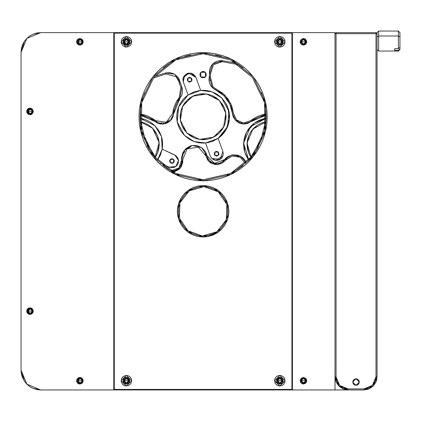 <?xml version="1.0" encoding="UTF-8"?>
<svg xmlns="http://www.w3.org/2000/svg" width="421" height="421" viewBox="0 0 421 421"><rect width="100%" height="100%" fill="white"/><g stroke="black" fill="none" stroke-linecap="round" stroke-linejoin="round"><path stroke-width="0.63" d="M32.206 110.176L32.585 111.454L30.244 113.791L27.907 111.454L32.585 111.454L32.206 112.728M32.175 112.775L31.922 113.081M31.875 113.128L31.564 113.386M31.533 113.407L28.965 113.407M28.933 113.391L29.791 113.749L31.138 113.612L32.191 112.754L32.585 111.454L27.907 111.454L28.286 110.176M28.565 113.081L28.318 112.781M28.286 112.728L27.907 111.454L30.244 109.113L32.585 111.454L31.875 109.776M32.206 309.845L32.585 311.124L30.244 313.461L27.907 311.124L32.585 311.124L32.206 312.398M28.286 312.398L27.907 311.124L28.302 312.424L29.349 313.282L30.701 313.419L31.922 312.75M31.875 312.798L31.564 313.056M31.533 313.077L28.965 313.077M28.933 313.061L28.612 312.798M28.565 312.75L28.318 312.45M265.409 121.885L260.867 140.63L250.827 157.096L260.867 140.63L265.409 121.885M155.412 157.096L145.366 140.63L140.825 121.885L145.366 140.63L155.412 157.096M301.289 42.653L301.141 41.837L301.531 43.126L303.02 44.126L302.062 43.689M304.778 43.773L303.462 44.168M305.204 43.405L304.788 43.768M305.767 42.305L305.472 43.053M303.478 41.832L305.814 41.832L303.478 44.168L301.141 41.832L303.478 41.832L301.141 41.832L301.183 42.289L301.32 40.937L302.583 39.669L304.372 39.669L305.641 40.937L305.772 42.289L305.814 41.842L303.478 41.832M303.352 44.168L302.804 44.073M302.988 44.121L304.799 43.758M305.136 43.479L305.641 42.726M301.815 43.479L301.183 42.289M301.189 42.305L301.315 42.721M277.876 43.105L277.497 41.832L277.886 40.532L278.939 39.669L279.833 39.495L281.486 40.179L282.17 41.832L279.833 44.168L277.497 41.832L282.17 41.832L281.791 43.105M281.765 43.152L281.512 43.458M281.465 43.505L281.149 43.763M281.117 43.784L279.844 44.168L278.549 43.789L277.539 42.289L277.497 41.832L279.833 39.495L282.17 41.832L282.128 42.289L281.486 43.484L280.728 43.989L279.376 44.126L278.534 43.773M278.523 43.768L278.202 43.505M278.16 43.463L277.902 43.152M124.442 43.105L124.063 41.832L124.458 40.532L125.505 39.669L126.4 39.495L128.058 40.179L128.742 41.832L126.4 44.168L124.063 41.832L128.742 41.832L128.363 43.11M128.331 43.152L128.084 43.458M128.031 43.505L127.721 43.763M127.689 43.784L126.416 44.168L125.505 43.989L124.458 43.131L124.111 42.289L124.063 41.832L126.4 39.495L128.742 41.832L128.058 43.484L126.4 44.168M126.389 44.168L125.116 43.784M125.09 43.768L124.769 43.505M124.727 43.463L124.474 43.152M277.886 382.042L277.671 379.853L278.939 378.584L279.833 378.405L281.133 378.8L282.128 380.289L282.17 380.747L279.833 383.084L277.497 380.747L282.17 380.747L281.991 381.642L281.133 382.689L278.549 382.7L277.886 382.042L277.497 380.758M282.17 380.758L281.791 382.021M281.765 382.068L281.512 382.373M281.465 382.421L281.149 382.678M278.523 382.678L278.202 382.421M278.16 382.379L277.902 382.068M301.52 382.021L301.183 380.289L302.178 378.8L303.478 378.405L305.13 379.089L305.814 380.747L303.478 383.084L301.141 380.747L305.814 380.747L305.13 382.4L302.194 382.7M305.814 380.758L305.435 382.021M305.409 382.068L305.157 382.373M305.109 382.421L304.793 382.678M304.778 382.689L303.478 383.084L301.846 382.421M301.804 382.379L301.547 382.068M128.363 379.468L128.742 380.747L126.4 383.084L124.063 380.747L128.742 380.747L128.563 381.642L127.7 382.689L125.121 382.7L124.111 381.2L124.458 379.447L125.505 378.584L126.4 378.405L127.7 378.8L128.347 379.447L128.742 380.747L124.063 380.747L124.442 379.468M128.742 380.758L128.363 382.021M128.331 382.068L128.079 382.373M128.031 382.421L127.721 382.678M125.09 382.678L124.769 382.421M124.727 382.379L124.474 382.068M124.442 382.021L124.063 380.758M78.201 382.021L77.827 380.747L78.217 379.447L78.864 378.8L80.164 378.405L81.816 379.089L82.5 380.747L80.164 383.084L77.827 380.747L82.5 380.747L82.121 382.021M82.095 382.068L81.842 382.373M81.795 382.421L81.479 382.678M82.121 379.468L82.458 381.2L81.816 382.4L78.88 382.7M81.464 382.689L80.164 383.084L78.532 382.421M78.485 382.373L78.238 382.068M78.206 43.11L77.827 41.832L78.217 40.532L79.269 39.669L80.164 39.495L81.816 40.179L82.5 41.832L80.164 44.168L77.827 41.832L82.5 41.832L82.121 43.11M82.09 43.152L81.842 43.458M81.816 43.484L80.621 44.126L79.706 44.126L78.001 42.726L77.827 41.832L80.164 39.495L82.5 41.832L81.479 43.763M81.453 43.784L78.88 43.784M78.853 43.768L78.532 43.505M78.485 43.463L78.232 43.152M358.729 383.868L359.281 382.058L356.024 385.315L352.766 382.058L356.024 378.8L359.281 382.058L358.729 380.247M33.133 110.881L33.185 111.454L30.244 114.396L27.302 111.454L30.244 108.513L33.185 111.454L32.964 112.581L31.88 113.902L30.244 114.396L29.117 114.17L27.797 113.086L27.36 112.028L27.36 110.881L28.165 109.371L29.67 108.565L30.817 108.565L32.691 109.818L33.133 112.023M33.159 310.714L33.185 311.124L30.244 314.066L27.302 311.124L30.244 308.183L33.185 311.124L32.964 312.25L31.88 313.571L30.817 314.008L29.67 314.008L28.165 313.203L27.36 311.698L27.36 310.551L27.797 309.488L29.117 308.404L30.817 308.235L31.88 308.677L32.964 309.998L33.185 311.224M78.864 382.689L77.869 381.2L78.201 379.468M303.478 44.168L303.02 44.126M21.897 375.958L24.371 381.184L26.823 384.168L29.807 386.62L33.212 388.441L40.753 389.941L291.916 389.941L292.442 389.414L291.916 389.414L291.916 33.159L114.317 33.159L114.317 32.638L291.916 32.638L291.916 33.159L292.442 33.159L291.916 32.638L291.916 389.414L114.317 389.414L114.317 33.159L292.442 33.159L292.442 389.414L292.442 33.159L291.916 32.638L40.753 32.638L36.911 33.017L33.212 34.138L29.807 35.959L26.823 38.406L24.371 41.395L22.55 44.8L21.429 48.494L21.05 52.341L26.823 38.406L40.753 32.638L33.212 34.138M22.313 45.4L21.724 47.241M281.133 382.689L279.833 383.084L278.534 382.689M302.178 382.689L301.32 381.642L301.141 380.747L303.478 378.405L305.814 380.747L301.141 380.747M127.7 382.689L126.4 383.084L125.105 382.689M335.005 389.941L348.141 389.941L335.005 389.941L335.005 32.638L291.916 32.638L335.005 32.638L335.005 389.941L291.916 389.941L292.442 389.414L291.916 389.414L291.916 389.941L114.317 389.941L114.317 389.414L113.791 389.414L113.791 33.159L113.791 389.414L114.317 389.941L114.317 389.414L291.916 389.414L291.916 389.941L335.005 389.941M82.5 41.832L77.827 41.832M77.827 41.816L78.201 40.558M78.232 40.511L78.485 40.206M78.532 40.158L78.848 39.9M78.874 39.879L81.448 39.874M81.474 39.895L81.795 40.158M81.837 40.2L82.09 40.511M82.121 40.553L82.5 41.816M80.164 380.747L77.827 380.747L80.164 378.405L82.5 380.747L80.164 380.747M78.232 379.426L78.485 379.116M78.532 379.068L78.848 378.811M78.874 378.795L81.442 378.789M81.474 378.811L81.795 379.068M81.842 379.116L82.09 379.421M124.474 379.426L124.721 379.116M124.769 379.068L125.084 378.811M125.116 378.795L126.389 378.405M126.416 378.405L127.684 378.789M127.716 378.811L128.031 379.068M128.079 379.116L128.331 379.421M124.063 380.747L126.4 378.405L128.742 380.747M301.141 380.726L301.52 379.468M301.547 379.426L301.799 379.116M301.846 379.068L302.162 378.811M302.189 378.795L303.467 378.405M303.488 378.405L304.762 378.789M304.788 378.811L305.109 379.068M305.157 379.116L305.404 379.421M305.435 379.468L305.814 380.731M281.791 379.468L282.17 380.747L277.497 380.747L277.876 379.468M277.902 379.426L278.155 379.116M278.202 379.068L278.518 378.811M278.544 378.795L279.823 378.405L281.117 378.789M281.144 378.811L281.465 379.068M281.507 379.116L281.765 379.426M277.497 380.747L279.833 378.405L282.17 380.747M128.742 41.832L124.063 41.832M124.063 41.816L124.442 40.558M124.474 40.511L124.721 40.206M124.769 40.158L125.084 39.9M125.111 39.879L127.684 39.874M127.716 39.895L128.031 40.158M128.079 40.2L128.331 40.505M128.363 40.553L128.742 41.816M282.17 41.832L277.497 41.832M277.497 41.816L277.876 40.553M277.902 40.511L278.155 40.206M278.202 40.158L278.518 39.9M278.544 39.879L281.112 39.874M281.144 39.895L281.465 40.158M281.507 40.2L281.765 40.511M281.791 40.558L282.17 41.821M301.815 40.19L301.336 40.9M301.304 40.963L301.904 40.1L303.325 39.5L304.741 39.863L305.651 40.963M304.062 39.569L302.773 39.6L304.188 39.606M304.825 39.921L304.52 39.737L304.825 39.921M305.62 40.9L305.141 40.19M301.62 40.411L301.141 41.832L303.478 39.495L305.814 41.832L305.772 41.379M305.772 41.374L305.404 40.505M301.278 41.042L301.141 41.816M356.024 378.8L356.661 378.863L354.777 379.047L353.719 379.753L353.014 380.81L352.83 382.694M356.661 385.252L358.324 384.362M353.014 383.305L354.214 384.768L356.024 385.315M358.324 379.753L356.661 378.863M33.133 311.698L33.185 311.124M32.191 312.424L32.538 310.666L31.543 309.177L30.244 308.782L28.944 309.177L27.907 311.124L30.244 308.782L32.585 311.124L27.907 311.124L28.286 309.845M28.318 309.803L28.565 309.498M28.612 309.446L28.928 309.193M28.954 309.172L31.528 309.167M31.554 309.188L31.875 309.446M31.922 309.493L32.17 309.798M31.543 109.507L29.791 109.16L28.565 109.828M28.612 109.776L28.928 109.523M28.954 109.502L31.528 109.497M31.922 109.823L32.17 110.128M28.302 110.155L27.907 111.454L28.591 113.107M26.76 110.818L26.949 112.707L26.76 110.812L28.16 108.723L29.98 108.171L32.306 109.128L33.264 111.454L29.98 114.738L26.697 111.454L29.98 108.171L33.264 111.454L33.201 112.097L33.264 111.454L30.633 108.234L31.238 108.418M31.812 114.18L33.201 112.097L32.306 113.775L30.622 114.675L28.16 114.186L26.949 112.712L28.154 114.18M28.154 308.398L26.949 309.867L26.697 311.124L29.333 314.345L29.975 314.408L28.16 313.856L26.949 312.382L26.76 310.482L27.66 308.803L28.728 308.088L31.238 308.088L32.306 308.803L33.201 310.482L33.264 311.124L29.98 314.408L26.697 311.124L29.98 307.84L33.264 311.124L32.306 313.445L30.622 314.345L33.201 311.766M29.991 314.408L28.728 314.155M33.206 311.761L33.201 310.482L31.812 308.398M82.932 379.489L83.184 380.747L79.901 384.031L76.617 380.747L76.68 381.379L76.864 379.489L78.074 378.016L79.259 377.526L81.158 377.711L82.632 378.921L83.184 380.742L82.632 382.568L81.727 383.473L79.901 384.031L83.184 380.747L81.727 378.016M76.68 381.389L77.169 382.568L76.68 381.384M77.169 382.573L79.89 384.031M81.727 44.558L83.184 41.832L79.901 45.115L76.617 41.832L76.864 43.084M76.869 43.095L80.543 45.052L78.643 44.868L77.169 43.658L76.68 42.474L76.864 40.574L78.074 39.1L79.259 38.611L81.158 38.795L82.221 39.511L83.121 41.19L82.632 43.658L81.158 44.868L78.643 44.868M26.833 38.395L24.371 41.395M24.381 41.374L21.05 52.341L21.05 370.238L24.381 381.2M24.371 381.184L26.833 384.184M33.212 388.441L36.911 389.562L40.753 389.941L26.823 384.168L21.05 370.238L21.05 52.341L21.05 370.238L21.429 374.08L22.55 377.779M79.901 384.031L78.643 383.778L77.169 382.568M79.89 38.548L77.58 39.506L78.643 38.795M114.317 389.941L113.791 389.414L114.317 389.414L114.317 33.159L113.791 33.159L114.317 32.638L113.791 33.159L114.317 33.159L114.317 32.638L40.753 32.638L36.911 33.017M29.807 35.959L26.823 38.406M26.823 384.168L29.807 386.62M26.949 110.197L27.254 109.628M27.66 109.128L28.728 108.418L30.622 108.234L29.991 108.171M31.807 108.723L33.017 110.197M31.238 114.486L29.98 114.738M28.16 114.186L27.66 113.775M26.949 112.712L26.76 112.097M29.98 307.84L28.16 308.393L30.622 307.904L32.306 308.803M33.017 309.867L33.201 310.482M33.017 312.382L32.712 312.945M32.306 313.445L29.98 314.408M28.16 313.856L26.949 312.382M83.184 380.747L79.901 377.463L76.617 380.747L76.68 380.105M77.58 378.421L79.259 377.526L81.158 377.711M82.932 382L82.632 382.568M82.221 383.068L81.158 383.778M78.074 383.473L77.58 383.068M81.727 39.1L82.932 40.574M76.68 42.474L76.617 41.832L79.901 38.548L83.184 41.832L82.932 43.089M82.221 44.152L81.158 44.868M83.184 41.826L79.911 38.548M77.575 39.511L77.169 40.006M77.169 40.011L76.68 41.184M76.68 41.195L76.617 41.832M80.543 377.526L76.869 379.484M31.801 308.388L31.243 308.093M29.975 108.171L29.349 108.229L26.765 110.807M203.148 53.656L175.757 59.898L153.818 77.396L141.645 102.677L141.645 130.736L153.818 156.023L175.757 173.515L203.117 179.762L203.117 180.814L175.304 174.462L152.997 156.675L140.619 130.973L140.619 102.445L152.997 76.738L175.304 58.951L203.117 52.604L203.096 53.656L230.476 59.898L252.416 77.396L264.588 102.677L264.588 130.736L252.416 156.023L230.476 173.515L203.117 179.762L175.757 173.515L153.818 156.023L141.645 130.736L141.645 102.677L153.818 77.396L175.757 59.898L203.117 53.656L206.416 53.741M126.4 47.136L121.095 41.832L126.4 36.527L123.453 37.416L121.501 39.8L121.195 42.868L122.648 45.584L125.369 47.036L128.431 46.736L130.815 44.779L131.71 41.832L131.305 39.8L130.157 38.079L128.431 36.927L126.4 36.527L131.71 41.832L126.4 47.136M125.742 45.142L126.4 45.205L123.027 41.832L126.4 38.453L129.779 41.832L126.4 45.205L128.789 44.221L129.715 42.489L129.715 41.174L128.789 39.442L127.695 38.711L125.742 38.522L124.016 39.442L123.09 41.174L123.09 42.489L124.527 44.637L127.063 45.142M279.833 47.136L274.524 41.832L279.833 36.527L277.802 36.927L276.081 38.079L274.929 39.8L274.524 41.832L275.418 44.779L276.886 46.242L278.797 47.036L281.865 46.736L283.586 45.584L285.038 42.868L284.738 39.8L283.586 38.079L281.865 36.927L279.833 36.527L285.138 41.832L279.833 47.136M279.176 45.142L279.833 45.205L276.455 41.832L279.833 38.453L283.207 41.832L279.833 45.205L282.217 44.221L282.954 43.121L283.144 41.174L282.217 39.442L281.123 38.711L279.833 38.453L277.955 39.027L276.713 40.537L276.455 41.832L277.444 44.221L278.539 44.952L280.491 45.142M279.833 386.052L274.524 380.747L279.833 375.437L277.802 375.842L276.081 376.99L274.929 378.716L274.524 380.747L275.418 383.694L276.886 385.157L278.797 385.952L281.865 385.647L283.586 384.499L285.038 381.779L284.738 378.716L283.586 376.99L281.865 375.842L279.833 375.437L285.138 380.747L279.833 386.052M279.833 384.12L276.455 380.747L279.833 377.369L277.444 378.358L276.455 380.742L277.023 382.621L277.955 383.552L279.176 384.057L281.123 383.863L282.638 382.621L283.144 381.405L282.954 379.453L282.217 378.358L279.833 377.369L283.207 380.747L279.833 384.12M126.4 386.052L121.095 380.747L126.4 375.437L123.453 376.332L121.501 378.716L121.195 381.779L122.648 384.499L125.369 385.952L128.431 385.647L130.815 383.694L131.71 380.747L131.305 378.716L130.157 376.99L128.431 375.842L126.4 375.437L131.71 380.747L126.4 386.052M126.4 384.12L123.027 380.747L126.4 377.369L124.527 377.937L123.285 379.453L123.09 381.405L124.016 383.131L125.742 384.057L127.695 383.863L129.21 382.621L129.779 380.747L128.789 378.358L126.4 377.369L129.779 380.747L126.4 384.12M205.011 53.683L204.49 53.667M200.591 53.704L201.217 53.683M203.117 237.034L187.982 232.118L178.63 219.246L178.63 203.332L187.982 190.46L203.117 185.54L198.096 186.035L193.265 187.503L188.813 189.882L184.914 193.081L181.709 196.986L179.33 201.433L177.867 206.264L177.373 211.289L177.867 216.31L179.33 221.141L181.709 225.593L184.914 229.492L188.813 232.697L193.265 235.076L198.096 236.539L203.117 237.034L208.142 236.539L212.968 235.076L217.42 232.697L221.325 229.492L224.525 225.593L226.903 221.141L228.371 216.31L228.866 211.289L228.371 206.264L226.903 201.433L224.525 196.986L221.325 193.081L217.42 189.882L212.968 187.503L208.142 186.035L203.117 185.54L218.252 190.46L227.603 203.332L227.603 219.246L218.252 232.118L203.117 237.034M149.455 149.818L149.081 149.208M148.26 147.797L147.292 146.024M147.597 146.592L147.839 147.04M258.62 146.624L258.278 147.255M257.468 148.671L256.757 149.85M257.026 149.418L256 151.05M258.389 147.05L257.726 148.229M147.292 146.019L146.934 145.334M149.202 149.402L148.513 148.239M203.117 180.814L209.4 180.504L215.626 179.583L221.725 178.051L227.65 175.931L233.334 173.242L238.733 170.01L243.785 166.263L248.448 162.038L252.668 157.375L256.421 152.323L259.652 146.924L262.341 141.24L264.462 135.315L265.988 129.215L266.914 122.99L267.224 116.706L266.914 110.423L265.988 104.203L264.462 98.098L262.341 92.178L259.652 86.489L256.421 81.095L252.668 76.038L248.448 71.381L243.785 67.155L238.733 63.408L233.334 60.171L227.65 57.482L221.725 55.361L215.626 53.835L209.4 52.909L203.117 52.604L196.833 52.909L190.613 53.835L184.509 55.361L178.588 57.482L172.899 60.171L167.505 63.408L162.448 67.155L157.791 71.381L153.565 76.038L149.818 81.095L146.582 86.489L143.893 92.178L141.772 98.098L140.246 104.203L139.319 110.423L139.014 116.706L139.319 122.99L140.246 129.215L141.772 135.315L143.893 141.24L146.582 146.924L149.818 152.323L153.565 157.375L157.791 162.038L162.448 166.263L167.505 170.01L172.899 173.242L178.588 175.931L184.509 178.051L190.613 179.583L196.833 180.504L203.117 180.814L203.117 179.762L230.476 173.515L252.416 156.023L264.588 130.736L264.588 102.677L252.416 77.396L230.476 59.898L203.117 53.656L203.117 52.604L230.929 58.951L253.237 76.738L265.614 102.445L265.614 130.973L253.237 156.675L230.929 174.462L203.117 180.814M190.818 54.867L184.814 56.367M178.988 58.456L173.394 61.098L168.084 64.281L163.116 67.965M144.866 92.578L142.777 98.403L141.277 104.408L140.367 110.528L140.061 116.706L140.367 122.89L141.277 129.01L142.777 135.009M150.692 151.739L154.375 156.707M163.116 165.448L168.084 169.137L173.394 172.315L178.988 174.962M196.939 179.457L203.117 179.762M227.245 174.962L232.839 172.315L238.149 169.137L243.117 165.448M247.701 161.296L251.858 156.707L255.547 151.739M263.457 135.009L264.962 129.01L265.867 122.89L266.172 116.706L265.867 110.528L264.962 104.408L263.457 98.403L261.373 92.578M243.117 67.965L238.149 64.281L232.839 61.098M221.42 56.367L215.42 54.867M177.867 206.264L177.373 211.289M228.371 216.31L228.866 211.289M201.748 53.667L203.117 53.656M123.453 385.157L122.648 384.499M122.648 376.99L122.853 376.8M127.063 377.432L125.742 377.432M125.111 377.626L124.527 377.937M123.595 382.621L124.527 383.552M128.279 383.552L129.521 382.036M129.779 380.747L129.21 378.868M128.279 377.937L127.695 377.626M275.418 383.694L274.929 382.773M280.491 377.432L279.176 377.432M278.539 377.626L277.955 377.937M277.023 378.868L276.455 380.747M276.713 382.036L277.955 383.552M281.707 383.552L282.638 382.621M281.707 377.937L281.123 377.626M282.78 37.416L283.586 38.079M283.586 45.584L283.386 45.773M277.955 39.027L276.713 40.537M276.455 41.832L277.023 43.705M277.955 44.637L278.539 44.952M281.123 44.952L281.707 44.637M282.638 39.958L281.707 39.027M130.815 38.885L131.305 39.8M124.527 39.027L123.595 39.958M124.527 44.637L125.111 44.952M127.695 44.952L128.279 44.637M129.21 43.705L129.779 41.832M129.521 40.537L128.279 39.027M228.603 207.632L228.861 210.974M258.126 116.196L254.242 118.169L250.658 120.685L243.485 123.032L236.591 119.969L243.485 123.032L250.658 120.685L251.326 121.495L243.433 124.079L235.849 120.711L236.591 119.969L233.566 113.602L230.766 103.571L224.761 95.067L216.036 88.963L215.594 89.915L224.019 95.809L224.761 95.067L213.042 86.863L216.036 88.963L215.594 89.915L212.3 87.61L213.042 86.863L210.337 76.654L210.532 73.612L210.337 76.654L213.037 86.858M214.984 164.511L210.679 162.89L208.879 161.438L205.895 155.849L205.248 153.697M215.694 151.565L217.047 151.434L218.246 152.07L218.246 155.381L214.936 155.381L214.936 152.07L218.246 152.07L218.883 153.27L218.752 154.623L218.246 155.381L216.589 156.065L214.936 155.381L214.3 154.181L214.647 152.428L215.699 151.565M188.745 77.532L190.103 77.396L191.297 78.038L191.297 81.342L187.992 81.342L187.992 78.038L191.297 78.038L191.939 79.232L191.939 80.148L191.297 81.342L190.103 81.984L189.187 81.984L187.987 81.342M173.594 159.406L173.594 162.711L170.289 162.711L169.652 161.517L169.784 160.164L170.642 159.112L171.489 158.764L172.836 158.896L173.889 159.759L174.283 161.059L173.889 162.359L172.842 163.216L171.942 163.395L170.289 162.711L170.289 159.406L173.599 159.406M178.978 81.937L180.004 81.721L178.978 81.937L179.399 83.416L180.388 83.058L181.856 87.094L180.004 81.721L174.726 74.249L165.674 72.949L165.948 73.964L153.328 78.017L165.948 73.964L165.674 72.949L154.602 76.433L165.674 72.949L170.337 72.665L174.726 74.249L178.136 77.443L179.288 79.485L180.388 83.058L179.399 83.416L178.978 81.937L176.125 76.675L178.978 81.937L176.125 76.675L165.948 73.964L176.115 76.669M182.951 79.406L183.351 81.979L188.087 94.999L183.351 81.979L183.135 78.096L184.24 75.727L187.35 73.396L191.234 73.18L193.607 74.285L195.939 77.396L200.68 90.415L206.458 90.515L212.084 91.873L217.273 94.42L221.788 98.035L228.987 111.412L227.619 126.542L218.146 138.414L222.888 151.434L223.288 153.66L222.935 155.87L223.288 153.654L222.935 155.881L221.862 157.864L220.188 159.375L218.115 160.248L215.862 160.385L213.694 159.764L211.852 158.464L210.295 156.017L205.559 142.998L199.775 142.898L194.155 141.54L188.961 138.993L184.445 135.378L180.841 130.878L178.293 125.705L176.931 120.101L176.82 114.338L177.962 108.686L180.304 103.413L183.735 98.782L188.087 94.999L178.615 106.871L177.252 122.001L184.445 135.378L177.252 122.001L178.615 106.871L188.087 94.999L200.68 90.415L212.084 91.873L221.788 98.035L225.393 102.535L227.94 107.708L229.303 113.312L229.413 119.08L228.271 124.732L225.93 130L222.504 134.636L218.146 138.414L222.888 151.439L223.288 153.649L222.888 151.434L220.188 159.375L211.852 158.464L215.857 160.385L222.93 155.886M150.781 122.369L154.912 125.737L161.443 136.536L162.217 149.129L161.443 136.536L154.912 125.737L150.655 122.285L145.777 119.79L140.082 118.285L154.912 125.737L158.833 130.742L161.443 136.536L162.595 142.787L162.217 149.129L175.904 155.654L178.241 158.764L178.451 162.648L177.346 165.021L175.42 166.784L172.963 167.679L169.11 167.132L160.359 163.048L169.11 167.132L175.789 166.542L178.615 160.475L174.773 154.986L178.62 160.475L175.783 166.548L169.11 167.132M244.854 152.47L248.806 160.164L243.622 143.124L250.437 126.668L266.151 118.285L254.726 122.869L246.617 132.131M246.595 132.178L243.691 142.14L244.843 152.449L243.896 148.392L243.591 144.224L243.954 140.056L244.964 135.999L246.606 132.157L248.832 128.615L251.59 125.474L254.81 122.811L258.41 120.685L262.299 119.154L266.151 118.285M200.796 76.99L200.796 72.349L205.437 72.349L205.437 76.99L200.796 76.99L200.086 75.927L200.086 73.412L200.796 72.349L203.117 71.386L204.374 71.638L206.153 73.412L206.153 75.927L204.374 77.706L201.859 77.706L200.796 76.99M251.142 157.565L248.758 153.212L251.142 157.565L247.048 143.061L252.816 129.136L265.967 121.774L261.204 123.169L257.231 125.29L250.884 131.631L248.758 135.604L247.006 144.408L248.753 153.202M219.367 100.445L211.91 95.467L207.595 94.162L198.628 94.162L194.318 95.472L186.861 100.451L181.877 107.913L180.572 112.228L180.572 121.195L181.883 125.511L186.861 132.962L180.414 120.306L182.635 106.271L192.681 96.225L206.716 94.004L219.373 100.451L225.824 113.112L223.598 127.142L213.552 137.188L199.522 139.414L186.861 132.962L194.318 137.946L198.628 139.251L207.595 139.256L211.91 137.946L219.373 132.962L224.356 125.511L225.661 121.195L225.667 112.228L224.356 107.913L219.373 100.451L223.393 105.871M140.267 121.774L152.497 128.152L149.018 125.3L145.045 123.174L140.267 121.774L145.04 123.169L149.013 125.295L152.497 128.152L159.138 142.387L155.091 157.565M140.119 114.049L155.575 120.685L166.237 122.243L172.668 113.602L179.204 97.604L176.725 101.208L174.783 105.134L173.42 109.292L172.668 113.602L166.237 122.243L155.575 120.685L140.33 114.075M177.373 211.6L177.63 214.947M228.603 214.947L228.861 211.6M155.36 157.175L157.475 153.212L155.354 157.18M157.48 153.202L159.227 144.408L157.48 135.62L152.497 128.152L155.354 131.636L157.48 135.615L158.785 139.925L159.227 144.408L158.785 148.892L157.48 153.207M179.204 97.604L180.025 98.261L179.204 97.604L172.668 113.602L173.715 113.707L180.025 98.261L181.856 87.094L180.867 87.452L179.204 97.604L180.867 87.452L179.399 83.416L180.867 87.452L181.856 87.094L182.504 89.968L182.398 92.915L181.556 95.741L177.63 101.745L175.757 105.529L174.441 109.544L172.989 116.722L171.484 119.438L169.316 121.653L166.637 123.216L163.637 124.006L160.538 123.974L157.554 123.116L149.471 117.98L143.398 115.733L140.082 115.101L154.912 121.495L155.575 120.685L156.728 121.501M207.832 160.222L205.895 155.849L198.412 147.113L187.056 148.981L182.756 159.654L181.714 159.785L178.951 167.984L170.789 170.842L174.562 170.558L177.141 169.431L179.288 167.621L180.846 165.279L181.672 162.595L181.63 157.338L182.861 152.613L185.777 148.692L189.945 146.15L192.318 145.524L197.202 145.666L201.67 147.629L205.08 151.128L206.222 153.297L207.863 158.296L209.505 160.575L211.731 162.295L214.347 163.316L217.147 163.564L219.899 163.006L222.383 161.696L226.072 157.943L228.061 156.507L232.666 154.886L237.544 155.112L241.98 157.149L243.827 158.764L246.332 162.627L240.428 156.191L231.766 155.049L224.398 159.738L214.347 163.316L206.927 155.649L205.895 155.849L208.879 161.438L207.842 160.233M250.658 120.685L266.114 114.049L250.658 120.685L251.326 121.495L266.151 115.101L258.552 117.159L247.622 123.521L243.433 124.079L239.328 123.1L235.849 120.711L233.581 117.496L232.887 115.649L231.582 108.75L229.813 104.024L227.266 99.666L224.019 95.809L220.062 92.494L213.847 88.905L212.3 87.61L210.453 85.2L209.295 82.39L208.911 79.38L209.326 76.375L210.337 76.654L210.532 73.612L209.49 73.759L209.421 71.107L209.953 68.512L211.068 66.102L212.7 64.013L214.768 62.35L217.157 61.203L219.751 60.629L222.404 60.661L236.328 63.108L222.404 60.661L222.267 61.703L213.447 64.75L210.532 73.612L213.447 64.75L222.267 61.703L238.896 64.792L222.267 61.703L213.447 64.75L210.532 73.612L209.49 73.759L209.326 76.375L209.49 73.759L212.7 64.013L222.404 60.661L222.267 61.703L219.857 61.677M248.806 160.164L246.438 156.328L244.848 152.46M187.992 81.342L187.308 79.685M187.308 79.69L187.698 78.39L188.75 77.527M250.327 156.307L249.853 155.491M248.758 153.207L247.448 148.892L247.006 144.408L247.448 139.925L248.758 135.615L250.879 131.636L253.742 128.152L257.226 125.295L261.199 123.169L265.967 121.774M222.23 103.934L224.356 107.913L225.667 112.223L226.103 116.706L225.667 121.19L224.356 125.505L222.23 129.479L219.373 132.962L215.889 135.82L211.916 137.946L207.6 139.256L203.117 139.698L198.633 139.256L194.318 137.946L190.345 135.82L186.861 132.962L184.003 129.479L181.877 125.505L180.572 121.19L180.13 116.706L180.572 112.223L181.877 107.913L184.003 103.934L186.861 100.451L190.345 97.593L194.318 95.467L198.633 94.162L203.117 93.72L207.6 94.162L211.916 95.467L215.889 97.593L219.373 100.451L215.889 97.593M156.38 155.491L155.912 156.307M206.153 73.412L206.153 75.927M204.374 77.706L201.859 77.706M200.086 75.927L200.08 73.417M201.859 71.638L204.374 71.633M265.488 118.39L264.851 118.511M264.846 118.511L263.872 118.727M260.804 119.659L259.268 120.285M256.157 121.922L255.1 122.606M251.326 125.737L250.758 126.326M248.369 129.258L247.485 130.61M245.975 133.452L245.322 134.999M244.322 138.235L244.033 139.604M243.591 144.324L243.596 144.956M244.006 149.06L244.327 150.592M245.28 153.702L245.922 155.26M247.469 158.185L248.285 159.433M247.448 148.892L247.006 144.408M250.879 131.636L253.742 128.152L257.226 125.295M184.466 135.394L194.165 141.545L205.559 142.998L194.155 141.54L184.445 135.378M210.3 156.028L211.852 158.464L210.295 156.017L205.559 142.998L218.146 138.414L225.93 130.005M225.935 129.994L229.413 119.075L227.94 107.708M184.509 135.441L188.719 138.841M190.271 139.777L193.623 141.345M195.66 142.035L198.944 142.777M201.206 143.04L204.459 143.077M207.706 142.708L208.506 142.556M212.842 141.256L213.8 140.856M217.383 138.925L217.925 138.567M219.288 137.578L222.172 134.983M223.562 133.42L225.545 130.642M226.651 128.679L227.95 125.684M228.64 123.474L229.271 120.322M229.487 118.006L229.519 116.717M229.519 116.706L229.45 114.765M229.182 112.502L228.44 109.228M227.745 107.192L226.182 103.85M225.246 102.303L221.788 98.035M221.756 98.009L217.515 94.572M215.962 93.641L212.616 92.073M210.574 91.378L207.29 90.636M205.032 90.373L203.127 90.304M203.117 90.304L201.775 90.336M198.528 90.704L197.728 90.862M193.392 92.157L192.434 92.562M188.855 94.488L188.308 94.846M186.945 95.835L184.061 98.43M182.672 99.998L180.688 102.771M179.583 104.74L178.288 107.729M177.594 109.939L176.962 113.096M176.746 115.407L176.783 118.648M177.052 120.911L177.794 124.184M178.488 126.221L180.056 129.563M180.988 131.115L184.393 135.325M180.572 121.19L180.13 116.706L180.572 112.223M181.877 107.913L184.003 103.934M198.633 94.162L203.117 93.72L207.6 94.162M225.667 112.223L226.103 116.706L225.667 121.19M162.217 149.129L157.428 160.164L160.169 155.57L162.217 149.129L174.773 154.986M157.87 159.554L158.328 158.875M160.475 154.891L160.869 153.928M162.038 150.034L162.169 149.397M162.38 148.134L162.627 143.482M162.48 141.488L162.138 139.267M162.138 139.256L161.753 137.614M161.132 135.604L159.491 131.899M158.559 130.299L154.917 125.747M149.26 121.443L146.055 119.896M144.05 119.185L140.924 118.422M149.013 125.295L152.497 128.152L155.354 131.636M183.351 81.979L184.514 75.385L190.808 73.091L195.939 77.396L200.68 90.415L194.086 91.894L188.087 94.999M195.37 76.212L195.223 75.98M195.939 77.396L188.64 73.065M188.613 73.07L183.14 78.09L182.951 79.385M218.146 138.414L212.147 141.519L205.559 142.998M211.858 158.47L213.689 159.764M213.7 159.77L214.747 160.169M214.752 160.169L216.989 160.412L219.188 159.901L221.856 157.87M221.867 157.859L222.93 155.891M172.963 167.679L174.236 167.353M239.423 156.87L237.297 156.133M226.766 158.733L223.635 162.048L221.72 163.348L217.299 164.606L214.989 164.511M190.313 147.139L188.287 148.118M184.977 151.139L183.809 153.065M174.831 171.573L172.694 171.936L180.377 167.968L182.756 159.654L182.714 162.743M182.709 162.78L181.025 167.09L178.957 169.405M178.946 169.416L174.841 171.568M238.07 121.201L236.591 119.969L235.849 120.711L232.524 113.707L229.813 104.024L224.019 95.809L224.761 95.067L230.766 103.571L233.566 113.602L231.76 105.924L228.056 98.967L222.698 93.183L216.047 88.968M266.114 114.049L262.288 114.786L258.162 116.18M245.411 122.953L241.58 122.758M216.036 88.963L214.447 88.042M210.047 80.764L209.963 79.385M177.115 77.822L177.93 79.101M169.726 119.885L167.5 121.616M163.511 122.964L160.69 122.932M155.549 120.664L152.86 118.706L146.882 115.712M146.84 115.696L143.672 114.717M143.629 114.707L140.372 114.08M225.23 160.375L217.294 164.606L208.879 161.438L217.294 164.606L225.23 160.375L232.124 156.049L240.17 157.249L245.506 163.39L240.17 157.249L232.124 156.049L225.23 160.375L224.398 159.738L225.23 160.375M182.756 159.654L181.714 159.785L184.13 150.513L192.318 145.524L201.67 147.629L206.927 155.649L205.895 155.849L198.412 147.113L187.056 148.981L182.756 159.654L180.377 167.968L172.694 171.936M172.668 113.602L173.715 113.707L170.105 120.98L162.606 124.09L154.912 121.495L155.575 120.685M233.566 113.602L232.524 113.707L233.566 113.602L236.591 119.969M213.042 86.863L212.3 87.61L209.326 76.375L210.337 76.654M177.373 210.974L177.63 207.632M303.478 384.031L301.157 383.068L300.194 380.747L301.157 378.421L303.478 377.463L305.799 378.421L306.762 380.747L305.799 383.068L303.488 384.031L306.762 380.747L303.478 384.031L300.194 380.747L303.467 384.031M306.514 43.084L306.762 41.832L303.478 45.115L300.194 41.832L300.441 43.084M303.467 38.548L300.194 41.832L300.447 43.089L301.652 44.563L300.747 43.658L300.257 42.474L300.441 40.574L301.652 39.1L302.836 38.611L304.736 38.795L306.514 40.574L306.514 43.089L305.304 44.563L306.509 43.089M302.836 45.052L304.12 45.052L301.652 44.563L304.12 45.052L305.799 44.152M306.514 382L305.304 383.473M302.836 383.968L301.157 383.068L300.441 382M300.194 380.747L300.441 379.489L300.194 380.742L303.478 377.463L306.762 380.747L306.514 379.489L305.304 378.016M302.836 377.526L304.12 377.526L302.836 377.526M306.698 380.105L306.762 380.747M300.194 41.832L303.478 38.548L306.762 41.832L306.698 42.474M300.441 40.574L301.652 39.1M305.304 39.1L305.799 39.511M306.762 41.826L303.488 38.548M301.652 378.016L300.447 379.484M359.308 382.058L356.024 385.341L352.74 382.058L353.698 384.378L356.024 385.341L357.282 385.094L358.755 383.884L359.308 382.058L359.055 380.8L357.845 379.326L356.661 378.837L355.382 378.837L353.698 379.737L352.74 382.058L356.024 378.774L359.308 382.058M376.79 379.368L376.042 381.831L377.042 376.806L373.195 386.094L363.902 389.941L368.933 388.941L366.465 389.688M348.141 389.941L363.902 389.941L348.141 389.941L338.852 386.094L335.005 376.806L336.005 381.831L338.847 386.089L343.115 388.941L348.141 389.941L348.141 388.888L343.515 387.967L339.594 385.352L336.974 381.431L336.058 376.806L336.058 33.685L375.99 33.685L375.99 376.806L375.069 381.431L372.448 385.352L368.528 387.967L363.902 388.888L348.141 388.888L339.594 385.352L336.058 376.806L335.005 376.806L338.852 386.094L348.141 389.941L348.141 388.888L363.902 388.888L363.902 389.941L373.195 386.094L377.042 376.806L377.042 33.685L375.99 32.638L336.058 32.638L335.005 33.685L336.058 33.685L336.058 376.806L335.005 376.806M368.933 388.941L373.19 386.094L376.042 381.831M358.75 383.884L358.345 384.378M336.058 32.638L335.005 33.685L336.058 33.685L336.058 32.638L375.99 32.638L375.99 33.685L336.058 33.685L336.058 32.638M377.042 376.806L375.99 376.806L375.99 33.685L377.042 33.685L375.99 32.638L375.99 33.685L377.042 33.685L377.042 376.806L375.99 376.806L372.448 385.352L363.902 388.888L363.902 389.941M378.616 35.99L378.616 31.059L378.616 35.99L398.371 35.99L398.371 31.059L398.371 48.699L399.95 47.315L399.95 36.79L398.371 35.99L399.95 36.79L399.95 32.638L399.95 48.989L399.95 47.315L398.371 48.699L398.371 35.99L378.616 35.99L378.616 51.025L378.616 35.99L377.042 36.79L378.616 35.99M399.95 32.638L398.371 31.059L378.616 31.059L377.042 32.638L377.042 33.685L377.042 32.649M399.95 32.743L399.95 33.096M394.698 48.699L398.371 48.699L394.698 48.699L394.698 50.373L394.698 48.699L394.698 50.373L398.371 50.373L398.371 51.025L398.371 50.373L394.698 50.373M399.95 49.452L399.95 48.989L398.371 50.373L399.95 48.989L399.95 49.452L398.371 51.025L378.616 51.025L377.042 49.452M217.489 232.65L216.904 231.776L202.227 235.97L187.892 230.729L179.372 218.067L179.92 202.817L189.329 190.797L185.598 193.881L182.54 197.633L180.272 201.912L178.883 206.548L178.42 211.368L178.909 216.184L180.33 220.815L182.63 225.077L185.714 228.808L189.466 231.866L193.739 234.134L198.375 235.523L203.196 235.986L208.016 235.492L212.642 234.076L216.904 231.776L220.636 228.692L223.693 224.94L225.966 220.667L227.356 216.026L227.814 211.21L227.324 206.39L225.903 201.764L223.609 197.502L220.525 193.771L216.773 190.708L212.494 188.44L207.858 187.05L203.038 186.592L198.223 187.082L193.592 188.503L189.329 190.797L188.745 189.929L189.329 190.797L204.006 186.608L218.346 191.844L226.866 204.506L226.314 219.762L216.904 231.776L217.489 232.65L208.142 236.539M225.966 220.667L227.356 216.026M212.494 188.44L207.858 187.05M180.272 201.912L178.883 206.548M193.739 234.134L198.375 235.523"/></g></svg>
